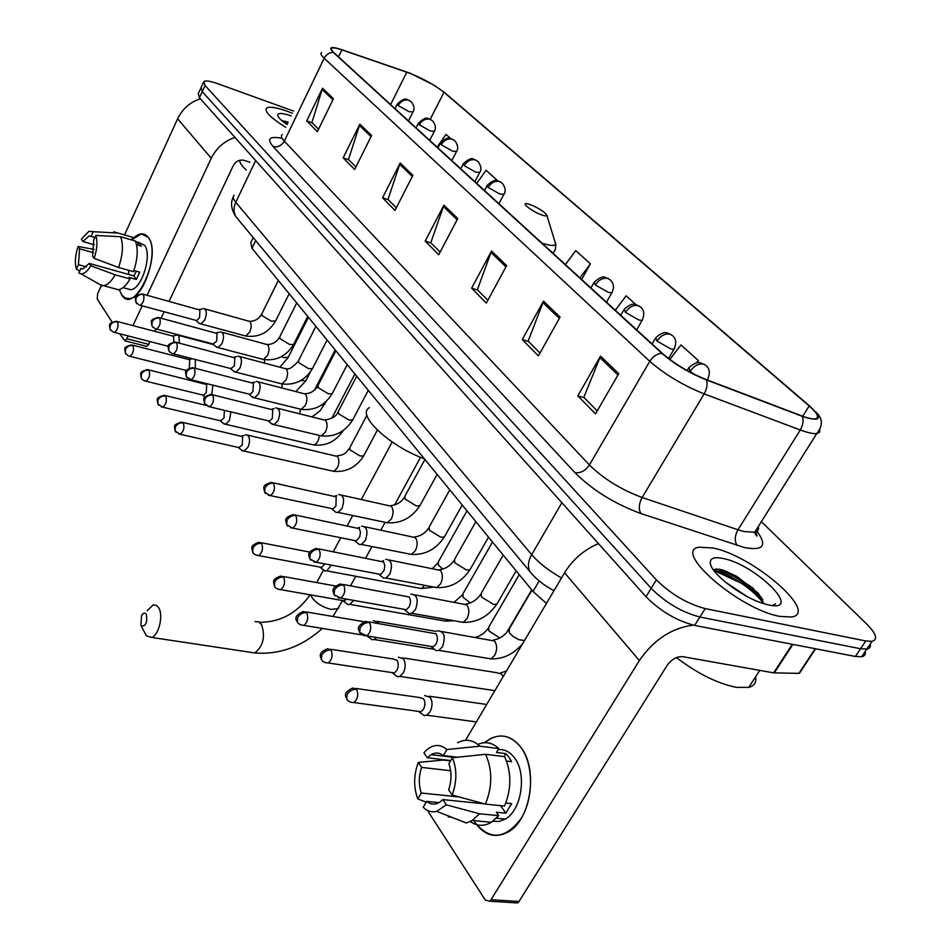 <?xml version="1.0" encoding="UTF-8"?>
<svg xmlns="http://www.w3.org/2000/svg" width="951" height="951" viewBox="0 0 951 951"><rect width="100%" height="100%" fill="white"/><g stroke="black" fill="none" stroke-linecap="round" stroke-linejoin="round"><path stroke-width="1.43" d="M546.433 603.433L533 591.439L251.967 248.306L250.814 242.576L253.216 237.607M761.644 597.68L760.336 596.574L761.644 597.68M759.148 595.599C744.229 583.843 729.12 575.438 713.821 570.422L741.792 583.462M200.542 88.657L198.248 93.662L199.425 97.727L646.002 596.729C660.327 611.136 676.53 620.706 694.622 625.425L855.389 656.463L861.665 656.749C864.673 656.154 865.85 654.395 865.208 651.471M201.03 87.587L202.23 91.629L651.173 588.3C665.569 602.661 681.808 612.23 699.9 617.021L860.56 648.737L866.837 649.058C869.832 648.487 870.985 646.751 870.331 643.851C870.985 646.751 869.832 648.487 866.837 649.058L860.56 648.737L699.9 617.021C681.808 612.23 665.569 602.661 651.173 588.3L202.23 91.629L201.03 87.587L203.348 82.559M287.214 111.255C276.479 107.451 269.644 106.369 266.744 107.998C263.998 111.184 270.334 117.627 285.74 127.327C270.334 117.627 263.998 111.184 266.744 107.998C269.644 106.369 276.479 107.451 287.214 111.255L292.492 113.276L287.214 111.255M713.072 548.014L699.044 547.205C671.858 550.558 738.82 609.222 779.737 616.379L791.565 617.009C819.607 612.979 752.895 555.693 713.072 548.014L699.044 547.205C671.858 550.558 738.82 609.222 779.737 616.379L791.565 617.009C819.607 612.979 752.895 555.693 713.072 548.014M410.404 73.465C424.17 79.195 435.356 85.471 443.974 92.283L809.158 405.958C817.801 413.602 819.762 417.905 815.043 418.892C812.261 419.165 807.863 418.155 801.824 415.896L705.963 379.473C689.106 372.602 674.616 363.948 662.502 353.51L333.92 52.65C331.34 50.248 330.639 48.739 331.828 48.121C333.302 47.514 336.654 48.097 341.896 49.88L410.404 73.465M410.119 73.203L341.516 49.583C330.841 46.171 328.107 47.11 333.325 52.412L661.813 353.296C674.235 363.995 689.083 372.863 706.379 379.913L802.264 416.336C820.713 422.268 823.209 418.868 809.765 406.148L444.509 92.485L433.953 85.138L410.119 73.203M716.947 569.102C729.001 573.275 741.269 579.777 753.751 588.621M293.55 111.077L217.791 83.724C210.385 81.108 205.725 80.371 203.823 81.513L205.047 85.507L656.356 579.848C670.824 594.161 687.109 603.742 705.19 608.592L865.755 640.974L872.019 641.331C878.118 639.571 876.358 633.806 866.741 624.058L761.359 521.695M560.056 317.099L538.397 355.912L522.277 339.555L543.508 301.158L560.056 317.099M618.732 373.66L595.516 413.863L577.804 395.889L600.533 356.114L618.732 373.66M412.912 175.305L394.974 210.397L382.54 197.784L400.169 163.025L412.912 175.305M371.603 135.494L354.652 169.492L343.168 157.83L359.847 124.165L371.603 135.494M333.432 98.714L317.372 131.666L306.733 120.872L322.532 88.205L333.432 98.714M506.621 265.614L486.341 303.096L471.625 288.165L491.512 251.052L506.621 265.614M457.764 218.528L438.72 254.773L425.204 241.079L443.915 205.178L457.764 218.528M696.94 362.89L698.343 360.524L680.952 344.951L669.801 359.466M497.813 180.797L486.08 170.277L476.677 183.365M457.419 145.551L457.086 144.302M450.596 138.477L446.055 134.412L437.068 147.096M636.005 304.665L626.15 295.82L615.261 310.264M581.786 279.261L590.416 263.796L575.724 250.624L565.381 264.58M425.204 241.079L431.124 243.004M440.123 252.11L430.815 242.695L443.915 205.178M471.625 288.165L477.675 290.067M487.839 300.338L477.354 289.746L491.512 251.052M306.733 120.872L312.237 122.845M318.561 129.241L311.94 122.548L322.532 88.205M343.168 157.83L348.803 159.804M355.9 166.984L348.506 159.506L359.847 124.165M382.54 197.784L388.305 199.734M396.294 207.805L388.008 199.425L400.169 163.025M577.804 395.889L584.152 397.684M597.228 410.903L583.831 397.363L600.533 356.114M522.277 339.555L528.483 341.421M539.99 353.047L528.162 341.1L543.508 301.158M590.416 263.796L580.074 277.704M698.343 360.524L696.453 362.961M291.244 115.891C281.389 112.634 276.943 112.694 277.882 116.07C278.893 118.209 281.96 121.039 287.083 124.545M288.189 122.239L281.769 120.539M239.878 160.22C239.426 162.466 241.542 165.712 246.226 169.956M286.406 124.082L287.154 124.391M282.839 121.431L287.725 123.226M121.621 294.846L119.327 289.579L121.621 294.846C134.103 316.41 162.835 255.07 148.237 237.286C159.316 250.065 144.397 298.055 129.253 298.638L125.033 298.008L121.621 294.846M131.654 239.973C138.24 232.852 143.767 231.961 148.237 237.286L141.2 233.863L131.654 239.973M200.328 98.749C189.998 102.244 182.426 108.925 177.623 118.78L124.498 234.956M234.945 137.419C224.234 141.117 216.341 148.071 211.265 158.258L147.143 295.286M101.341 285.609L97.62 293.74L97.24 299.078L112.087 322.068M124.866 340.791L126.816 338.722L148.713 344.357L146.751 346.402L124.866 340.791L119.624 333.742M142.21 305.83L132.95 325.622M128.123 335.941L126.816 338.722M148.713 344.357L150.02 341.587M154.858 331.364L155.94 329.082M161.076 318.216L164.131 311.762M169.076 301.312L233.304 165.581C235.943 161.099 239.569 159.352 244.193 160.374L249.887 162.276M146.751 346.402L146.002 346.212M86.482 266.898L78.422 264.651L79.599 248.782L93.495 252.74M94.399 244.787L82.88 241.471L89.228 235.907L94.934 237.334M128.623 274.447L128.777 270.346M139.381 242.767L144.54 245.287C152.529 254.642 141.699 289.33 130.715 289.722L126.685 288.617M135.601 241.566L138.703 242.481L141.354 246.178L136.564 244.776M136.314 271.225L133.889 275.933L89.251 263.415L90.797 265.769L115.19 274.803L130.037 278.952L128.967 277.395L136.326 279.451L139.702 272.188L133.829 270.524M131.571 239.949L132.748 237.381L118.019 233.043L93.257 231.711L91.213 236.252M128.409 236.098L132.748 237.381M135.399 241.067C138.347 249.091 137.693 259.29 133.413 271.653L118.554 267.469L94.149 258.375L92.592 256.033L93.745 239.985L95.801 235.432L120.622 236.74L135.399 241.067M130.037 278.952C126.281 285.419 122.429 289.021 118.459 289.758L113.906 288.51M113.716 231.782L118.019 233.043M120.622 236.74C123.523 244.787 122.834 255.023 118.554 267.469M115.19 274.803C111.445 281.318 107.606 284.943 103.683 285.704L99.879 284.527M82.88 241.471L81.358 239.2L88.918 231.319L93.257 231.711M95.801 235.432C97.691 241.542 97.145 249.198 94.149 258.375M90.797 265.769C87.456 271.332 84.175 274.007 80.942 273.817L78.862 272.949L80.894 268.455L82.44 268.895M89.251 263.415L83.046 268.848L80.894 268.455M78.422 264.651L76.401 269.133L79.729 271.023M76.401 269.133C74.606 263.011 75.165 255.462 78.089 246.499L79.599 248.782M94.101 249.4L78.089 246.499M138.703 242.481L137.515 245.049M133.889 275.933L136.326 279.451M140.867 625.378L141.247 625.96C145.8 626.436 147.5 622.584 146.371 614.417C144.932 612.337 143.339 612.729 141.568 615.582L140.867 625.378M147.108 610.815L153.17 604.872L156.511 605.347L158.805 607.927C163.524 615.523 158.805 635.244 151.744 637.443L146.371 635.874L144.6 632.439M541.915 214.997C545.303 216.162 546.932 216.21 546.813 215.14C544.424 211.716 538.908 208.21 530.242 204.596L527.413 203.776C519.995 202.135 532.417 211.788 541.915 214.997M369.475 407.61C355.733 414.303 388.911 445.924 424.408 458.846M179.442 343.145L178.919 335.905L176.91 334.954M173.89 341.944L173.558 336.583L172.107 335.893L117.223 321.486M195.371 368.322L195.312 359.478M189.213 368.132L189.796 360.096L188.227 359.371L132.629 345.177M185.481 370.272L186.396 370.593M211.835 394.403L212.869 385.155M202.266 394.915L203.573 395.236L206.296 392.466L206.7 384.573L148.677 369.856M223.033 423.136L225.625 424.277L229.405 420.473L230.879 411.89M224.377 424.229L220.287 420.901L223.913 418.178L224.46 410.345M241.281 449.882L244.098 451.095L247.878 447.303C249.863 442.75 250.03 438.91 248.389 435.808L245.62 434.631M242.743 451.071L238.582 447.719L242.291 444.985L242.66 436.675L182.889 422.446M322.734 569.304L324.897 570.969L326.74 570.862L331.34 565.12M324.897 570.969L320.404 567.509L321.723 567.426L324.814 563.884M345.522 602.708L347.923 604.539L349.909 604.372L353.736 600.414M347.923 604.539L343.323 601.044L346.83 599.189M378.748 623.559L378.082 622.358L373.422 620.73M369.416 637.741L372.079 639.738L374.23 639.512L376.751 637.527M394.51 674.532L397.482 676.72L399.8 676.399L403.26 672.939C405.72 667.768 405.804 663.097 403.497 658.912L398.386 657.2M397.482 676.72L392.668 673.165L394.332 672.939L396.829 670.431C398.612 666.699 398.671 663.311 397.019 660.291L393.322 659.043L330.377 649.2M420.889 713.202L424.205 715.592L426.714 715.188L430.042 711.823C432.586 706.557 432.646 701.731 430.221 697.356L424.598 695.55M424.205 715.592L419.26 712.026L421.055 711.728L423.468 709.291C425.311 705.487 425.359 701.993 423.611 698.83L419.557 697.523L355.9 688.453M198.771 322.924L200.899 323.934L204.81 319.952C207.199 313.224 206.7 309.408 203.336 308.493M195.561 320.249L196.702 320.57L199.532 317.682L199.936 310.062L143.137 294.192M215.746 346.485L218.041 347.567L221.999 343.584C224.448 336.63 223.901 332.707 220.335 331.804M216.887 347.46L212.941 344.096L216.626 341.278L217.018 333.468L159.388 317.753M233.423 371.021L235.919 372.174L239.902 368.203C242.434 361.011 241.804 356.982 238.023 356.09M234.671 372.079L230.665 368.691L234.433 365.873L234.802 357.861L176.315 342.336M251.849 396.603L254.559 397.839L258.565 393.869C261.18 386.427 260.479 382.278 256.461 381.41M253.216 397.756L249.138 394.332L250.101 394.38L252.99 391.503L253.346 383.289L193.992 367.978M271.071 423.302L274.031 424.61L278.049 420.651C280.747 412.948 279.963 408.668 275.683 407.824M272.58 424.55L268.42 421.091L269.466 421.138L272.366 418.262L272.699 409.833L212.465 394.772M334.086 510.794L336.107 512.423L337.962 512.387L341.944 508.5C344.928 499.846 343.822 495.174 338.627 494.472M336.107 512.423L331.721 508.868L333.052 508.844L335.929 506.027L336.19 496.874L273.139 482.811M357.089 542.724L359.335 544.519L361.344 544.436L365.279 540.596C368.37 531.561 367.134 526.735 361.57 526.117M359.335 544.519L354.854 540.929L356.292 540.869L359.74 536.744L360.453 532.263L359.371 528.661L295.345 515.038M381.208 576.199L383.705 578.172L385.892 578.03L389.755 574.249C392.953 564.799 391.574 559.818 385.607 559.307M383.705 578.172L379.128 574.559L380.685 574.452L384.109 570.35L384.834 565.75L383.693 562.005L318.668 548.87M406.529 611.35L409.31 613.514L411.688 613.3L415.468 609.591C418.773 599.701 417.227 594.553 410.832 594.149M409.31 613.514L404.627 609.876L406.327 609.722L409.061 607.023C410.844 603.267 410.891 599.926 409.227 597.014L343.192 584.449M433.145 648.297L436.247 650.686L438.827 650.377L442.5 646.751C445.912 636.374 444.176 631.06 437.305 630.798M436.247 650.686L431.457 647.013L433.299 646.787L435.95 644.16C437.793 640.32 437.84 636.885 436.081 633.83L369 621.906M475.262 822.829L473.871 820.618L475.262 822.829C490.074 840.625 505.338 839.222 521.065 818.585C533.808 798.234 533.594 764.295 520.922 747.379C538.302 769.026 531.003 819.441 508.488 831.804C495.673 838.711 484.606 835.727 475.262 822.829M484.535 742.707C497.718 732.46 509.843 734.017 520.922 747.379C511.923 736.05 501.652 733.197 490.122 738.844L484.535 742.707M598.441 543.592C584.069 549.773 572.775 559.497 564.561 572.775L465.503 740.318M693.196 625.128C671.656 627.981 653.717 639.785 639.381 660.553L491.001 899.729L518.996 901.477L667.162 665.355C671.632 659.209 676.827 656.321 682.723 656.665L773.627 672.844L792.278 644.279M518.996 901.477L517.617 902.951L489.622 901.215L485.272 899.967L428.223 811.619M489.622 901.215L491.001 899.729M517.617 902.951L514.134 902.737M799.898 671.87L798.911 673.367L773.627 672.844M459.06 796.95L421.257 793.015C418.523 784.801 418.642 776.254 421.614 767.398L450.643 770.714M450.798 760.55L427.249 757.757L431.053 754.654C435.356 752.277 439.433 752.562 443.309 755.534L457.383 757.222M480.338 802.727L480.814 803.476M498.181 749.626C504.47 748.984 509.926 751.754 514.55 757.911C527.104 773.793 521.635 810.264 505.278 819.084L499.085 821.474L492.856 821.272M477.901 744.407C485.426 741.174 492.404 742.565 498.811 748.58L496.481 752.467L505.825 753.632L508.963 757.234L511.614 761.68L506.538 761.062M484.487 803.857L442.845 799.601L446.304 804.831L479.589 813.783L498.716 815.649L496.363 812.237L505.801 813.164L511.626 803.631L505.825 803.036M504.589 756.639C511.579 772.164 511.567 788.641 504.565 806.068L485.438 804.106L452.117 795.06L448.646 789.841C451.689 780.747 451.773 772.057 448.896 763.772L452.45 757.733L485.616 754.309L504.589 756.639M498.716 815.649L491.346 822.282C484 826.55 476.998 826.3 470.353 821.521M498.811 748.58L479.886 746.19L446.839 749.519L443.309 755.534M457.633 742.767C465.61 738.582 473.027 739.735 479.886 746.19M485.616 754.309C492.523 769.941 492.463 786.548 485.438 804.106M479.589 813.783L472.231 820.463L466.359 823.019L436.687 811.358C431.718 812.57 427.225 811.215 423.195 807.28L426.678 801.372L439.017 802.62M451.463 817.171L448.218 816.861M427.249 757.757L423.92 752.776L425.87 750.672C433.05 744.169 440.04 743.789 446.839 749.519M452.45 757.733C457.098 769.514 456.991 781.948 452.117 795.06M446.304 804.831L436.687 811.358M442.845 799.601L439.6 802.275C435.011 804.95 430.708 804.653 426.678 801.372M450.572 760.931L443.261 760.063L418.321 762.393L421.614 767.398M421.257 793.015L417.798 798.911L426.214 802.168M417.798 798.911C413.447 787.226 413.614 775.065 418.321 762.393M476.82 801.776L476.082 802.989M505.825 753.632L504.054 756.568M500.606 805.663L505.801 813.164M676.423 657.581C697.499 673.593 717.446 683.519 736.264 687.347L748.722 687.407C754.25 685.921 756.532 682.414 755.57 676.874M724.828 581.643L746.452 596.182M723.342 558.534C714.023 556.585 709.696 558.249 710.349 563.527C711.384 573.822 741.804 597.026 763.118 603.481L768.598 604.955C804.142 612.884 756.188 564.882 723.342 558.534M763.938 603.742L758.161 593.103L736.966 576.461L723.759 570.386C718.492 568.769 715.104 568.686 713.595 570.113M773.579 605.621L775.35 603.802L772.616 605.561M713.714 570.267C725.149 571.289 753.311 588.598 763.522 603.612M716.828 569.102C721.726 570.148 727.943 572.871 735.492 577.257L751.171 588.229L762.845 599.843M255.7 240.615L251.967 248.306M539.146 580.954L533 591.439M199.425 97.727L205.047 85.507M855.389 656.463L865.755 640.974M694.622 625.425L705.19 608.592M646.002 596.729L656.356 579.848M234.184 195.24C232.508 196.619 233.031 198.961 235.765 202.278L255.664 160.576M238.309 219.61L235.931 216.745C233.471 212.358 233.411 207.544 235.765 202.278L531.68 554.671L561.875 502.734M532.798 575.01L529.957 571.706C527.508 566.855 528.078 561.173 531.68 554.671C538.789 562.933 548.739 570.695 561.506 577.946M443.974 92.283L430.244 119.244M756.996 531.312C767.469 545.553 763.308 550.974 744.526 547.562L640.903 513.528C614.477 503.78 592.485 490.145 574.903 472.635L273.056 146.502C266.47 138.644 269.502 135.922 282.126 138.335M802.264 416.336C803.761 420.485 803.108 425.026 800.278 429.971L737.976 529.766L743.896 531.502L754.702 532.287C757.84 531.526 759.041 529.6 758.316 526.533M661.813 353.296C656.939 353.76 652.921 356.435 649.783 361.309L324.184 58.249C326.3 54.397 329.343 52.448 333.325 52.412M706.379 379.913C707.71 384.109 706.962 388.769 704.144 393.892C682.973 385.333 664.856 374.468 649.783 361.309L589.406 464.944C603.54 478.817 621.122 489.67 642.127 497.492L737.976 529.766C734.683 535.9 734.386 541.119 737.096 545.434M282.257 134.59C280.64 135.72 281.33 137.895 284.301 141.117L324.184 58.249C321.022 55.265 320.178 53.363 321.652 52.555M819.905 429.793L819.5 432.384L816.731 433.585C813.248 433.941 807.756 432.741 800.278 429.971L704.144 393.892L642.127 497.492C638.822 503.84 638.418 509.189 640.903 513.528M273.056 146.502C277.787 147.583 281.544 145.788 284.301 141.117L589.406 464.944C585.388 470.793 580.562 473.36 574.903 472.635M809.158 405.958L802.751 416.241M406.814 72.133L390.623 104.562M341.896 49.88L338.52 56.858M457.122 219.752L443.356 206.462M412.306 176.494L399.646 164.273M371.033 136.647L359.347 125.366M332.886 99.819L322.08 89.382M505.932 266.874L490.918 252.384M559.319 318.419L542.866 302.537M617.948 375.015L599.843 357.54M211.265 158.258L177.623 118.78M250.018 652.231L254.737 652.945C263.237 646.157 265.507 636.695 261.525 624.534L258.589 621.764L255.034 621.657M339.341 606.405L338.128 608.628L331.328 609.389C323.078 607.463 316.671 603.576 312.118 597.763L310.846 594.946M541.892 243.076L542.082 243.135C551.449 246.214 555.931 246.19 555.527 243.076L555.372 242.6M553.03 253.025L554.778 250.743M408.49 120.92L412.782 112.396C414.731 109.543 414.339 106.12 411.605 102.114L409.073 100.283C404.615 99.154 400.977 100.913 398.148 105.537L408.871 111.588L412.984 112.028M409.715 100.58C406.802 100.735 406.814 95.266 397.411 103.968L398.148 105.537M113.395 332.161L110.102 329.379L110.221 325.492C111.909 322.579 114.358 321.379 117.567 321.89L116.165 321.212C107.368 323.792 109.71 324.053 110.102 329.379L110.982 330.615M281.389 356.661L284.337 357.731L288.331 357.136M264.675 363.056L264.378 359.656M168.256 346.307L114.417 332.398C117.639 329.938 118.685 326.431 117.567 321.89M429.709 140.356L434.12 131.725C436.14 128.849 435.76 125.342 432.943 121.217L430.387 119.374C425.882 118.257 422.173 120.052 419.272 124.759L430.232 130.941L434.334 131.321M431.029 119.66C428.116 119.802 427.962 114.31 418.488 123.071L419.272 124.759M128.718 356.043L125.366 353.237L125.508 349.29C127.232 346.342 129.728 345.106 132.997 345.605L131.476 344.88C122.548 347.579 124.938 347.971 125.366 353.237L126.257 354.473M300.896 380.483L305.842 380.84L306.174 380.198M281.983 387.877L282.09 383.942M186.444 370.51L129.835 356.304C133.116 353.784 134.174 350.218 132.997 345.605M451.808 160.588L456.325 151.863C458.453 149.034 458.073 145.455 455.172 141.105L452.605 139.262C448.028 138.145 444.26 139.987 441.276 144.778L452.486 151.114L456.563 151.423M453.235 139.547C450.334 139.69 450.073 134.139 440.456 142.971L441.276 144.778M144.683 380.935L145.895 381.196C142.912 380.174 141.378 379.128 141.271 378.082L141.426 374.088C143.209 371.092 145.753 369.832 149.069 370.308L147.429 369.547C138.466 372.293 140.784 372.84 141.271 378.082L142.174 379.33M321.486 405.09L324.731 404.163M299.791 413.744L300.397 409.405M203.573 395.236L145.895 381.196C149.248 378.629 150.306 374.991 149.069 370.308M474.846 181.689L479.482 172.868C481.705 170.015 481.325 166.342 478.353 161.848L475.75 159.994C471.125 158.888 467.286 160.778 464.219 165.652L475.69 172.143L479.756 172.381M476.392 160.267C473.479 160.398 473.099 154.811 463.351 163.715L464.219 165.652M161.337 406.885L162.657 407.159L157.854 403.997L158.044 399.955C159.863 396.9 162.466 395.604 165.819 396.068L164.047 395.259C155.013 398.1 157.331 398.802 157.854 403.997L158.769 405.257M311.845 444.497L313.913 444.985C316.945 443.82 318.74 440.67 319.31 435.558M221.179 420.936L162.657 407.159C166.08 404.52 167.138 400.823 165.819 396.068M498.895 203.704L503.65 194.777C505.956 191.829 505.587 188.06 502.532 183.495L499.917 181.629C495.233 180.535 491.31 182.473 488.16 187.442L499.893 194.087L503.947 194.254M500.559 181.903C497.599 181.974 496.993 176.434 487.233 185.35L488.16 187.442M178.705 433.965L180.155 434.262L175.162 431.041L175.376 426.94C177.255 423.849 179.905 422.517 183.317 422.945L181.391 422.101C172.179 425.18 174.639 425.81 175.162 431.041L176.09 432.313M366.92 415.254L349.885 447.529L350.027 449.882L360.096 456.005L363.662 455.898L364.114 455.053M331.328 470.816L333.587 471.327C338.639 467.904 340.042 462.982 337.771 456.563L247.759 435.13M239.545 447.731L180.155 434.262C183.65 431.552 184.696 427.784 183.317 422.945M606.5 302.228L611.766 292.92C614.287 288.177 613.966 283.992 610.792 280.379L608.081 278.477C603.16 277.466 598.916 279.642 595.362 284.991L608.331 292.361L611.766 292.92L612.23 292.159M608.735 278.738C605.692 278.726 604.646 273.032 594.197 282.162L595.362 284.991M256.532 555.265L258.636 555.586C255.189 554.968 253.216 553.815 252.681 552.151L253.037 547.859C255.141 544.531 258.018 543.033 261.656 543.366L258.934 542.308C249.554 545.886 251.908 547.217 252.681 552.151L253.632 553.458M466.989 510.842L438.292 561.946L438.411 565.156L442.809 569.09M418 587.896L421.269 588.514L424.835 585.364M321.723 567.426L258.636 555.586C262.357 552.555 263.368 548.489 261.656 543.366M636.671 329.866L642.091 320.463C644.564 314.781 644.255 310.478 641.152 307.542L638.43 305.651C633.437 304.665 629.11 306.9 625.437 312.356L638.751 319.94L642.091 320.463L642.614 319.619M639.084 305.913C636.005 305.663 634.186 300.361 624.189 309.289L625.437 312.356M278.381 589.311L280.688 589.632C277.169 589.121 275.089 587.956 274.435 586.149L274.827 581.798C277.003 578.41 279.939 576.865 283.648 577.162L280.664 576.044C271.237 579.777 273.615 581.346 274.435 586.149L275.386 587.456M492.511 542.011L462.935 593.804L463.042 597.276L470.365 602.898M442.156 620.528L445.757 621.158L447.98 619.683M344.749 600.925L280.688 589.632C284.456 586.505 285.443 582.357 283.648 577.162M668.553 358.527L673.914 349.386C676.541 343.513 676.244 339.067 673.035 336.072L670.3 334.181C665.248 333.23 660.814 335.537 657.022 341.088L670.705 348.898L673.914 349.386L674.509 348.47M670.954 334.431C667.804 334.134 665.89 328.832 655.691 337.783L657.022 341.088M301.324 625.069L303.868 625.389C300.254 624.985 298.067 623.808 297.283 621.847L297.722 617.449C299.969 614.001 302.977 612.408 306.745 612.658L303.464 611.481C296.248 614.548 294.18 618.007 297.283 621.847L298.245 623.155M519.246 574.654L488.743 627.137L488.838 630.905L499.846 637.966M362.402 634.983L303.868 625.389C307.672 622.156 308.635 617.912 306.745 612.658M706.926 379.841L707.378 379.794C710.207 373.921 709.933 369.345 706.545 366.064L703.799 364.174C698.676 363.258 694.159 365.636 690.224 371.306L693.885 374.123M704.465 364.423C701.244 364.043 699.116 358.789 688.809 367.716L690.224 371.306M325.456 662.681L328.25 662.978C324.564 662.716 322.246 661.516 321.319 659.388L321.807 654.942C324.125 651.423 327.192 649.783 331.031 649.997L327.429 648.748C317.943 653.087 320.249 655.608 321.319 659.388L322.27 660.695M503.079 676.767L501.557 674.009L496.553 672.654L402.558 657.854M707.271 379.972L708.043 378.795M493.973 690.509L494.675 690.985M394.332 672.939L328.25 662.978C332.101 659.637 333.028 655.31 331.031 649.997M350.871 702.266L353.95 702.551C350.099 702.397 347.65 701.184 346.616 698.914L347.163 694.408C349.552 690.842 352.702 689.13 356.601 689.297L352.643 687.989C341.159 693.861 346.901 697.238 346.616 698.914L347.567 700.221M421.055 711.728L353.95 702.551C357.814 699.092 358.693 694.682 356.601 689.297M139.119 305.009L135.91 302.323L135.993 298.186C137.729 295.214 140.213 294.002 143.458 294.548L142.044 293.883C133.069 296.486 135.351 296.771 135.91 302.323L136.885 303.619M382.849 97.454L379.722 94.589M278.31 280.474L261.81 313.854L261.965 315.566L271.499 321.283L275.683 320.772M244.062 335.572L245.703 336.012L249.673 332.137C251.563 327.631 251.658 324.089 249.947 321.521L204.905 308.92M196.702 320.57L140.189 305.283C143.553 302.751 144.647 299.173 143.458 294.548M155.263 328.784L151.994 326.062L152.101 321.878C153.884 318.847 156.428 317.598 159.72 318.133L158.187 317.432C149.212 320.071 151.375 320.475 151.994 326.062L152.992 327.37M404.175 116.973L401.001 114.072M296.724 302.953L279.796 336.785L279.939 338.627L289.686 344.476L293.55 344.535L293.883 343.882M261.68 359.014L263.463 359.478L267.469 355.603C269.406 351.026 269.49 347.4 267.707 344.738L222.047 332.268M213.773 344.167L156.428 329.07C159.875 326.478 160.969 322.841 159.72 318.133M172.107 353.57L168.779 350.812L168.909 346.568C170.74 343.489 173.32 342.217 176.672 342.729L175.008 341.991C165.89 344.761 168.125 345.332 168.779 350.812L169.777 352.132M426.405 137.336L423.195 134.388M315.898 326.359L298.507 360.643L298.662 362.628L308.623 368.631L312.463 368.655L312.82 367.942M280.01 383.419L281.96 383.919L285.989 380.043C287.987 375.383 288.058 371.663 286.203 368.893L239.902 356.577M231.557 368.75L173.379 353.867C176.898 351.216 177.992 347.507 176.672 342.729M189.677 379.437L191.068 379.746L186.289 376.644L186.444 372.34C188.322 369.214 190.961 367.906 194.361 368.394L192.554 367.621C183.4 370.45 185.576 371.187 186.289 376.644L187.299 377.975M449.621 158.591L446.364 155.607M335.869 350.753L318.014 385.5L318.157 387.639L328.357 393.785L332.149 393.773L332.553 393.001M299.101 408.847L301.241 409.37L305.295 405.495C307.351 400.763 307.411 396.947 305.473 394.071L258.517 381.933M250.101 394.38L191.068 379.746C194.658 377.036 195.763 373.256 194.361 368.394M208.031 406.457L209.553 406.778L204.572 403.616L204.774 399.265C206.7 396.08 209.398 394.736 212.846 395.212L210.884 394.38C201.612 397.363 203.823 398.231 204.572 403.616L205.606 404.96M473.871 180.785L470.555 177.766M356.708 376.18L338.342 411.403L338.485 413.709L348.922 420.009L352.678 419.985L353.118 419.129M319.025 435.344L321.367 435.903L325.42 432.051C327.536 427.225 327.584 423.314 325.563 420.318L277.942 408.383M269.466 421.138L209.553 406.778C213.226 403.997 214.32 400.133 212.846 395.212M268.36 495.245L270.381 495.602L264.687 492.285L264.996 487.768C267.1 484.416 269.965 482.93 273.591 483.334L271.023 482.359C261.573 485.747 263.76 487.102 264.687 492.285L265.745 493.652M553.589 253.786L550.13 250.612M424.931 459.488L404.924 496.137L405.055 499.061L416.265 505.896L419.819 505.789L420.449 504.648M384.204 522.111L387.319 522.777L391.337 518.984C393.643 513.897 393.643 509.653 391.325 506.253L341.647 495.138M333.052 508.844L270.381 495.602C274.257 492.57 275.326 488.481 273.591 483.334M290.435 527.746L292.67 528.102L286.691 524.738L287.036 520.149C289.211 516.738 292.135 515.216 295.82 515.585L293.003 514.55C283.493 518.093 285.704 519.698 286.691 524.738L287.749 526.105M582.785 280.509L579.254 277.288M449.799 489.86L429.186 526.985L429.305 530.171L440.812 537.196L444.283 537.077L444.985 535.817M407.955 553.732L411.403 554.421L415.361 550.677C417.751 545.505 417.727 541.131 415.302 537.577L364.911 526.806M356.292 540.869L292.67 528.102C296.605 524.976 297.651 520.803 295.82 515.585M313.628 561.875L316.089 562.231L309.788 558.808L310.181 554.171C312.427 550.7 315.423 549.119 319.167 549.464L316.077 548.37C306.602 552.269 308.564 554.516 309.788 558.808L310.858 560.187M613.443 308.588L609.853 305.307M475.869 521.683L454.614 559.307L454.721 562.766L466.537 569.994L469.901 569.851L470.686 568.472M432.848 586.862L436.652 587.587L440.551 583.902C443.011 578.624 442.964 574.119 440.42 570.398L389.304 560.02M380.685 574.452L316.089 562.231C320.071 558.998 321.105 554.742 319.167 549.464M338.009 597.751L340.731 598.108L334.074 594.637L334.526 589.941C336.844 586.398 339.911 584.782 343.715 585.079L340.303 583.926C330.782 588.051 332.814 590.476 334.074 594.637L335.156 596.015M645.681 338.116L642.044 334.776M503.222 555.075L481.289 593.198L481.384 596.955L493.51 604.396L496.767 604.242L497.646 602.72M458.953 621.621L463.161 622.358L466.965 618.744C469.509 613.371 469.449 608.723 466.775 604.824L414.909 594.898M406.327 609.722L340.731 598.108C344.761 594.767 345.748 590.428 343.715 585.079M363.686 635.53L366.694 635.874L359.656 632.356L360.156 627.612C362.557 623.999 365.695 622.323 369.57 622.572L365.802 621.36C353.95 627.125 359.93 630.727 359.656 632.356L360.726 633.735M531.942 590.155L509.308 628.766L509.379 632.855L512.981 636.385L518.996 639.726L524.5 640.534M486.365 658.116L491.037 658.877L494.722 655.346C497.349 649.866 497.266 645.075 494.449 640.986L441.835 631.571M433.299 646.787L366.694 635.874C370.747 632.415 371.71 627.981 369.57 622.572M639.381 660.553L564.561 572.775M792.92 644.398L774.292 672.916M798.911 673.367L815.173 648.701M861.665 656.749L872.019 641.331M553.981 590.666C543.901 585.388 535.9 579.064 529.957 571.706L235.931 216.745C231.236 209.565 230.332 203.015 233.221 197.107M755.391 531.193C757.65 536.626 757.614 537.541 755.284 533.939L754.702 532.287L816.731 433.585C823.245 425.335 822.853 418.071 815.554 411.807M331.828 48.121L331.293 49.238M285.169 121.229L282.816 121.407M89.228 235.907L94.838 237.548M123.036 287.618L130.715 289.722M103.683 285.704L118.459 289.758M80.942 273.817L102.019 285.74M259.564 622.334C280.438 622.239 297.294 613.062 310.121 594.815M141.247 625.96L146.371 635.874M322.377 628.421C301.99 646.68 279.451 654.859 254.737 652.945L151.744 637.443M420.544 457.312L394.57 504.993M384.977 522.622L380.887 530.111M371.948 546.552L365.695 558.023M355.745 576.282L350.574 585.792M342.538 600.533L333.005 616.474M546.813 215.14L555.836 244.621L555.396 249.233L553.173 253.204M392.181 441.977L361.356 499.418M352.726 515.501L347.246 525.725M340.779 537.755L333.29 551.723M323.411 570.125L316.731 582.583M308.445 317.265L288.034 357.731L279.974 367.05M172.797 335.941L175.828 335.394M395.069 108.64L397.221 104.337M213.535 344.595L178.419 335.358M310.395 371.948L305.842 380.84L295.951 391.42M188.987 359.43L191.924 358.872M416.062 127.862L418.285 123.487M326.086 401.536L320.095 410.761L312.213 416.788M205.844 383.871L206.866 383.669M335.168 349.885L314.508 390.1M437.924 147.881L440.218 143.423M202.741 395.188L204.964 397.019M343.299 430.423C336.024 441.383 326.229 446.233 313.913 444.985L225.625 424.277M354.901 373.981L331.923 418.119M460.724 168.755L463.089 164.214M165.415 395.592L206.01 405.328M349.445 448.373C346.319 451.82 345.831 454.899 337.023 455.814M377.369 430.137L363.662 455.898C356.316 467.298 346.295 472.433 333.587 471.327L244.098 451.095M241.709 435.879L244.217 435.332M484.511 190.533L486.948 185.897M437.615 563.158L432.479 568.472M433.287 587.195L421.269 588.514L326.74 570.862M590.928 287.975L593.745 282.958M261.121 542.724L309.753 552.091M462.186 595.124L454.257 602.126M453.912 620.73L445.757 621.158L349.909 604.372M620.765 315.292L623.69 310.169M283.077 576.484L335.418 585.971M487.899 628.587C484.844 632.974 480.73 635.886 475.548 637.325M531.716 589.87L506.681 632.57M433.834 649.224L374.23 639.512M652.089 343.977L655.144 338.734M436.2 631.416L377.202 621.372M367.383 636.219L372.079 639.738M306.127 611.933L363.96 621.716M506.491 671.002L500.392 672.987M494.865 690.64L399.8 676.399M687.133 370.557L688.191 368.762M476.38 721.928L426.714 715.188M486.698 704.465L429.21 696.215M261.525 314.448C258.577 319.132 254.618 321.39 249.637 321.236M289.152 293.716L275.386 321.367C268.372 332.862 258.47 337.748 245.703 336.012L200.899 323.934M199.199 309.467L202.171 308.956M195.942 320.487L199.829 323.815M279.475 337.439C276.468 342.17 272.426 344.5 267.374 344.417M307.744 316.398L293.55 344.535C286.394 356.138 276.361 361.118 263.463 359.478L218.041 347.567M216.234 332.838L219.087 332.327M298.15 361.368C292.575 367.609 288.462 369.998 285.835 368.548M327.085 340.018L312.463 368.655C305.152 380.364 294.988 385.452 281.96 383.919L235.919 372.174M233.982 357.196L236.692 356.673M317.61 386.284C314.484 391.134 310.299 393.607 305.069 393.69M347.246 364.637L332.149 393.773C324.695 405.601 314.389 410.796 301.241 409.37L254.559 397.839M252.479 382.575L255.034 382.076M337.902 412.259C336.464 416.229 332.196 418.773 325.111 419.902M368.263 390.302L352.678 419.985C345.07 431.897 334.633 437.21 321.367 435.903L274.031 424.61M271.796 409.073L274.15 408.585M404.306 497.278C401.417 502.069 396.888 504.874 390.718 505.694M437.115 474.371L419.819 505.789C411.735 517.974 400.894 523.644 387.319 522.777L337.962 512.387M335.121 495.97L336.737 495.578M428.497 528.245C425.192 533.273 420.556 536.174 414.612 536.946M462.222 505.017L444.283 537.077C436.022 549.345 425.061 555.122 411.403 554.421L361.344 544.436M358.254 527.698L359.549 527.365M453.841 560.686C450.203 565.893 445.46 568.9 439.635 569.685M488.529 537.149L469.901 569.851C461.461 582.19 450.382 588.098 436.652 587.587L385.892 578.03M382.504 560.983L383.455 560.721M480.421 594.708C476.665 599.986 471.827 603.089 465.883 604.028M516.131 570.85L496.767 604.242C488.148 616.652 476.938 622.691 463.161 622.358L411.688 613.3M508.333 630.418C504.458 635.767 499.489 638.989 493.426 640.082M438.827 650.377L491.037 658.877C503.234 659.198 513.802 654.074 522.729 643.518M799.411 673.332L815.589 648.784M431.053 754.654L454.721 757.495M496.41 818.217L505.278 819.084M472.231 820.463L491.346 822.282M748.722 687.407L759.778 670.384M710.908 565.405L710.349 563.527M758.185 593.127L760.978 597.608M736.966 576.461L735.492 577.257"/></g></svg>
